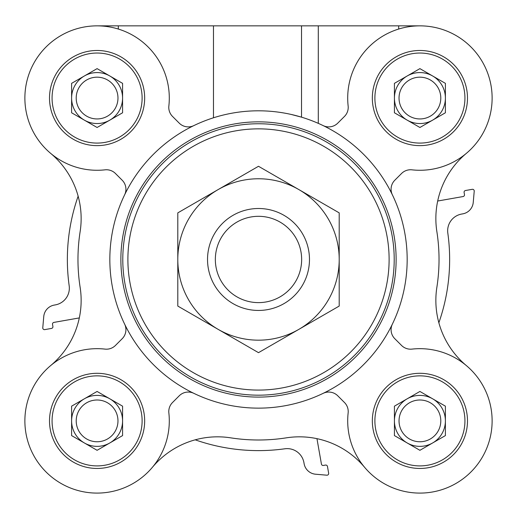 <?xml version="1.0" encoding="UTF-8"?>
<svg xmlns="http://www.w3.org/2000/svg" width="517" height="517" viewBox="0 0 517 517"><rect width="100%" height="100%" fill="white"/><g stroke="black" fill="none" stroke-linecap="round" stroke-linejoin="round"><path stroke-width="0.78" d="M144.663 98.062A47.57 47.57 0 0 0 73.304 56.857A47.57 47.57 0 0 0 73.304 139.26A47.57 47.57 0 0 0 144.663 98.062M193.804 125.618A12.744 12.744 0 0 1 179.25 123.156L172.516 116.422A12.744 12.744 0 0 1 168.859 106.004A72.212 72.212 0 0 0 99.742 25.902A72.212 72.212 0 0 0 24.926 100.712A72.212 72.212 0 0 0 105.035 169.834A12.744 12.744 0 0 1 115.446 173.486L122.186 180.22A12.744 12.744 0 0 1 124.649 194.78M144.663 420.883A47.57 47.57 0 0 0 73.304 379.678A47.57 47.57 0 0 0 73.304 462.082A47.57 47.57 0 0 0 144.663 420.883M124.649 324.165A12.744 12.744 0 0 1 122.186 338.719L115.446 345.453A12.744 12.744 0 0 1 105.035 349.111A72.212 72.212 0 0 0 24.926 418.227A72.212 72.212 0 0 0 99.742 493.044A72.212 72.212 0 0 0 168.859 412.934A12.744 12.744 0 0 1 172.516 402.523L179.25 395.789A12.744 12.744 0 0 1 193.804 393.327M467.484 420.883A47.57 47.57 0 0 0 396.125 379.678A47.57 47.57 0 0 0 396.125 462.082A47.57 47.57 0 0 0 467.484 420.883M323.196 393.327A12.744 12.744 0 0 1 337.75 395.789L344.484 402.523A12.744 12.744 0 0 1 348.141 412.934A72.212 72.212 0 0 0 417.258 493.044A72.212 72.212 0 0 0 492.074 418.227A72.212 72.212 0 0 0 411.965 349.111A12.744 12.744 0 0 1 401.554 345.453L394.814 338.719A12.744 12.744 0 0 1 392.351 324.165M467.484 98.062A47.57 47.57 0 0 0 396.125 56.857A47.57 47.57 0 0 0 396.125 139.26A47.57 47.57 0 0 0 467.484 98.062M392.351 194.78A12.744 12.744 0 0 1 394.814 180.22L401.554 173.486A12.744 12.744 0 0 1 411.965 169.834A72.212 72.212 0 0 0 492.074 100.712A72.212 72.212 0 0 0 417.258 25.902A72.212 72.212 0 0 0 348.141 106.004A12.744 12.744 0 0 1 344.484 116.422L337.75 123.156A12.744 12.744 0 0 1 323.196 125.618M419.907 25.85L411.416 25.85L411.416 26.354M411.416 25.85L97.093 25.85M437.692 200.997A1.7 1.7 0 0 0 437.996 200.971L463.096 196.544A1.7 1.7 0 0 0 464.473 194.573L464.104 192.486A1.7 1.7 0 0 1 465.481 190.514L472.241 189.325A1.7 1.7 0 0 1 474.225 191.141L473.242 202.418A12.744 12.744 0 0 1 462.76 213.857L461.694 214.044A16.99 16.99 0 0 0 447.819 233.115A191.141 191.141 0 0 1 438.855 322.77M79.308 317.949A1.7 1.7 0 0 0 79.004 317.974L53.904 322.401A1.7 1.7 0 0 0 52.527 324.366L52.896 326.46A1.7 1.7 0 0 1 51.519 328.424L44.759 329.62A1.7 1.7 0 0 1 42.775 327.797L43.758 316.527A12.744 12.744 0 0 1 54.24 305.088L55.306 304.901A16.99 16.99 0 0 0 69.181 285.823A191.141 191.141 0 0 1 78.145 196.169M316.979 438.662A1.7 1.7 0 0 0 317.005 438.965L321.425 464.066A1.7 1.7 0 0 0 323.396 465.442L325.49 465.074A1.7 1.7 0 0 1 327.455 466.45L328.65 473.21A1.7 1.7 0 0 1 326.828 475.194L315.557 474.212A12.744 12.744 0 0 1 304.119 463.73L303.931 462.67A16.99 16.99 0 0 0 284.854 448.788A191.141 191.141 0 0 1 195.2 439.825M466.269 365.519A84.956 84.956 0 0 1 436.871 287.29A180.523 180.523 0 0 0 436.871 231.648A84.956 84.956 0 0 1 466.269 153.426M50.731 153.426A84.956 84.956 0 0 1 80.129 231.648A180.523 180.523 0 0 0 80.129 287.29A84.956 84.956 0 0 1 50.731 365.519M152.457 467.239A84.956 84.956 0 0 1 230.679 437.841A180.523 180.523 0 0 0 286.321 437.841A84.956 84.956 0 0 1 364.543 467.239M407.17 259.469A148.67 148.67 0 0 0 184.168 130.723A148.67 148.67 0 0 0 184.168 388.222A148.67 148.67 0 0 0 407.17 259.469M291.09 114.419L301.527 117.165L301.527 25.85M105.584 25.85L105.584 26.354M142.117 420.883A45.024 45.024 0 0 0 74.577 381.889A45.024 45.024 0 0 0 74.577 459.872A45.024 45.024 0 0 0 142.117 420.883M117.973 420.883A20.887 20.887 0 0 0 86.649 402.795A20.887 20.887 0 0 0 86.649 438.965A20.887 20.887 0 0 0 117.973 420.883M109.83 442.953A25.488 25.488 0 0 0 109.83 398.807A25.488 25.488 0 0 0 71.605 420.883A25.488 25.488 0 0 0 109.83 442.953M122.574 435.592L97.093 450.307L71.605 435.592L71.605 406.168L97.093 391.453L122.574 406.168L122.574 435.592M464.938 98.062A45.024 45.024 0 0 0 397.399 59.067A45.024 45.024 0 0 0 397.399 137.05A45.024 45.024 0 0 0 464.938 98.062M142.117 98.062A45.024 45.024 0 0 0 74.577 59.067A45.024 45.024 0 0 0 74.577 137.05A45.024 45.024 0 0 0 142.117 98.062M464.938 420.883A45.024 45.024 0 0 0 397.399 381.889A45.024 45.024 0 0 0 397.399 459.872A45.024 45.024 0 0 0 464.938 420.883M440.794 98.062A20.887 20.887 0 0 0 409.47 79.973A20.887 20.887 0 0 0 409.47 116.151A20.887 20.887 0 0 0 440.794 98.062M432.651 120.131A25.488 25.488 0 0 0 432.651 75.986A25.488 25.488 0 0 0 394.426 98.062A25.488 25.488 0 0 0 432.651 120.131M445.396 112.777L419.907 127.486L394.426 112.777L394.426 83.347L419.907 68.632L445.396 83.347L445.396 112.777M117.973 98.062A20.887 20.887 0 0 0 86.649 79.973A20.887 20.887 0 0 0 86.649 116.151A20.887 20.887 0 0 0 117.973 98.062M109.83 120.131A25.488 25.488 0 0 0 109.83 75.986A25.488 25.488 0 0 0 71.605 98.062A25.488 25.488 0 0 0 109.83 120.131M122.574 112.777L97.093 127.486L71.605 112.777L71.605 83.347L97.093 68.632L122.574 83.347L122.574 112.777M440.794 420.883A20.887 20.887 0 0 0 409.47 402.795A20.887 20.887 0 0 0 409.47 438.965A20.887 20.887 0 0 0 440.794 420.883M432.651 442.953A25.488 25.488 0 0 0 432.651 398.807A25.488 25.488 0 0 0 394.426 420.883A25.488 25.488 0 0 0 432.651 442.953M445.396 435.592L419.907 450.307L394.426 435.592L394.426 406.168L419.907 391.453L445.396 406.168L445.396 435.592M396.125 259.469A137.625 137.625 0 0 0 189.687 140.288A137.625 137.625 0 0 0 189.687 378.657A137.625 137.625 0 0 0 396.125 259.469M207.53 259.469A50.97 50.97 0 0 0 283.988 303.615A50.97 50.97 0 0 0 283.988 215.331A50.97 50.97 0 0 0 207.53 259.469M215.343 259.469A43.157 43.157 0 0 0 280.078 296.842A43.157 43.157 0 0 0 280.078 222.097A43.157 43.157 0 0 0 215.343 259.469M177.796 259.469L177.796 306.064L218.148 329.361A80.704 80.704 0 0 0 339.204 259.469A80.704 80.704 0 0 0 298.852 189.577L258.5 166.28L177.796 212.875L177.796 259.469A80.704 80.704 0 0 0 218.148 329.361L258.5 352.659L339.204 306.064L339.204 212.875L298.852 189.577A80.704 80.704 0 0 0 177.796 259.469M213.476 25.85L213.476 117.786M118.328 25.85L118.328 29.042M318.298 25.85L318.298 123.356M398.672 25.85L398.672 29.042M394.206 259.469A135.706 135.706 0 0 0 190.644 141.942A135.706 135.706 0 0 0 190.644 376.996A135.706 135.706 0 0 0 394.206 259.469M389.114 259.469A130.614 130.614 0 0 0 193.196 146.356A130.614 130.614 0 0 0 193.196 372.583A130.614 130.614 0 0 0 389.114 259.469"/></g></svg>
